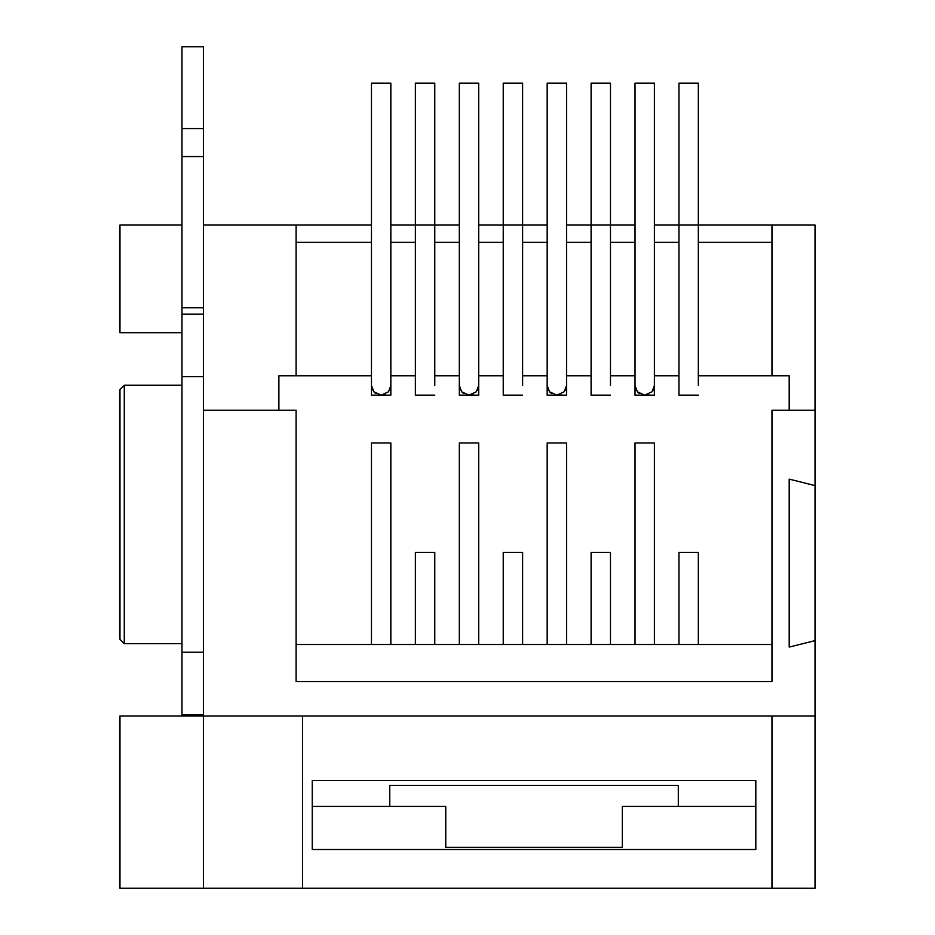 <?xml version="1.0" encoding="UTF-8"?>
<svg xmlns="http://www.w3.org/2000/svg" width="935" height="935" viewBox="0 0 935 935"><rect width="100%" height="100%" fill="white"/><g stroke="black" fill="none" stroke-linecap="round" stroke-linejoin="round"><path stroke-width="1.4" d="M296.103 242.27L371.464 242.27L371.464 83.145L390.842 83.145L390.842 242.27L415.385 242.27L415.385 83.145L434.775 83.145L434.775 242.27L459.319 242.27L459.319 83.145L478.697 83.145L478.697 242.27L503.24 242.27L503.24 83.145L522.618 83.145L522.618 242.27L547.174 242.27L547.174 83.145L566.552 83.145L566.552 242.27L591.095 242.27L591.095 83.145L610.473 83.145L610.473 242.27L635.029 242.27L635.029 83.145L654.406 83.145L654.406 242.27L678.95 242.27L678.95 83.145L698.328 83.145L698.328 375.765L789.198 375.765L789.198 410.22L771.971 410.22L771.971 681.533L296.103 681.533L296.103 410.22L278.875 410.22L278.875 375.765L296.103 375.765L296.103 225.043L203.503 225.043L203.503 46.75L181.974 46.75L181.974 714.691L203.503 714.691M678.307 806.426L622.324 806.426L622.324 847.332L445.75 847.332L445.75 806.426L389.766 806.426L389.766 785.458L678.307 785.458L678.307 806.426L755.819 806.426M312.243 806.426L389.766 806.426M312.243 849.494L312.243 780.585L755.819 780.585L755.819 849.494L312.243 849.494M302.554 715.988L302.554 888.25L771.971 888.25L771.971 715.988L203.503 715.988L203.503 410.22L296.103 410.22L296.103 644.495L371.464 644.495L371.464 442.956L371.464 644.495L390.842 644.495L390.842 442.956L371.464 442.956M815.039 640.627L789.198 647.078L789.198 479.129L815.039 485.592L815.039 715.988L771.971 715.988M698.328 552.34L698.328 644.495L698.328 552.34L678.95 552.34L678.95 644.495L771.971 644.495L771.971 410.22L815.039 410.22L815.039 485.592M815.039 410.22L815.039 225.043L771.971 225.043L771.971 375.765M119.96 888.25L119.96 715.988L203.503 715.988L203.503 888.25L119.96 888.25M124.273 385.243L124.273 643.642L119.96 639.33L119.96 389.556L124.273 385.243L181.974 385.243M124.273 643.642L181.974 643.642M181.974 332.708L119.96 332.708L119.96 225.043L181.974 225.043M771.971 888.25L815.039 888.25L815.039 715.988M203.503 410.22L203.503 225.043M302.554 888.25L203.503 888.25M771.971 225.043L654.406 225.043M635.029 225.043L566.552 225.043M547.174 225.043L478.697 225.043M459.319 225.043L390.842 225.043M371.464 225.043L296.103 225.043M698.328 242.27L771.971 242.27M503.24 242.27L503.24 395.154L522.618 395.154L503.24 395.154M478.697 242.27L478.697 375.765L503.24 375.765M610.473 242.27L610.473 375.765L635.029 375.765L635.029 395.154L635.029 385.465L637.366 391.777L644.671 395.154M635.029 242.27L635.029 375.765M591.095 242.27L591.095 395.154L610.473 395.154L591.095 395.154M566.552 242.27L566.552 375.765L591.095 375.765M678.95 242.27L678.95 395.154L698.328 395.154L678.95 395.154M654.406 242.27L654.406 375.765L678.95 375.765M522.618 242.27L522.618 375.765L547.174 375.765L547.174 395.154L547.174 385.465L549.523 391.777L556.816 395.154M547.174 242.27L547.174 375.765M459.319 242.27L459.319 395.154L459.319 385.465L461.668 391.777L468.973 395.154M434.775 242.27L434.775 375.765L459.319 375.765M415.385 242.27L415.385 395.154L434.775 395.154L415.385 395.154M390.842 242.27L390.842 375.765L415.385 375.765M371.464 242.27L371.464 395.154L371.464 385.465L373.813 391.777L381.118 395.154M203.503 128.574L181.974 128.574M203.503 156.566L181.974 156.566M203.503 314.183L181.974 314.183M203.503 376.688L181.974 376.688M203.503 652.198L181.974 652.198M678.95 552.34L678.95 644.495L390.842 644.495L390.842 442.956M415.385 552.34L415.385 644.495L415.385 552.34L434.775 552.34L434.775 644.495L434.775 552.34M459.319 442.956L459.319 644.495L459.319 442.956L478.697 442.956L478.697 644.495L478.697 442.956M503.24 552.34L503.24 644.495L503.24 552.34L522.618 552.34L522.618 644.495L522.618 552.34M547.174 442.956L547.174 644.495L547.174 442.956L566.552 442.956L566.552 644.495L566.552 442.956M591.095 552.34L591.095 644.495L591.095 552.34L610.473 552.34L610.473 644.495L610.473 552.34M635.029 442.956L635.029 644.495L635.029 442.956L654.406 442.956L654.406 644.495L654.406 442.956M698.328 375.765L698.328 385.465M654.406 375.765L654.406 395.154L635.029 395.154L654.406 395.154L654.325 386.716M610.473 375.765L610.473 385.465M566.552 375.765L566.552 395.154L547.174 395.154L566.552 395.154L566.47 386.716M522.618 375.765L522.618 385.465M478.697 375.765L478.697 395.154L459.319 395.154L478.697 395.154L478.615 386.716M434.775 375.765L434.775 385.465M390.842 375.765L390.842 395.154L371.464 395.154L390.842 395.154L390.76 386.716M296.103 375.765L371.464 375.765M203.503 307.732L181.974 307.732M381.188 395.154L388.528 391.753L390.842 385.465M390.292 388.691L389.568 390.269M385.056 394.325L384.332 394.617M375.788 393.53L374.21 392.209M372.539 389.895L371.686 387.499M469.043 395.154L476.382 391.753L478.697 385.465M478.147 388.691L477.423 390.269M472.911 394.325L472.187 394.617M463.643 393.53L462.054 392.209M460.394 389.895L459.541 387.499M556.898 395.154L564.237 391.753L566.552 385.465M566.002 388.691L565.266 390.269M560.766 394.325L560.042 394.617M559.562 394.769L558.978 394.921M551.498 393.53L549.909 392.209M548.249 389.895L547.384 387.499M644.753 395.154L652.092 391.753L654.406 385.465M653.846 388.691L653.121 390.269M648.621 394.325L647.897 394.617M647.417 394.769L646.833 394.921M639.353 393.53L637.763 392.209M636.104 389.895L635.239 387.499"/></g></svg>
